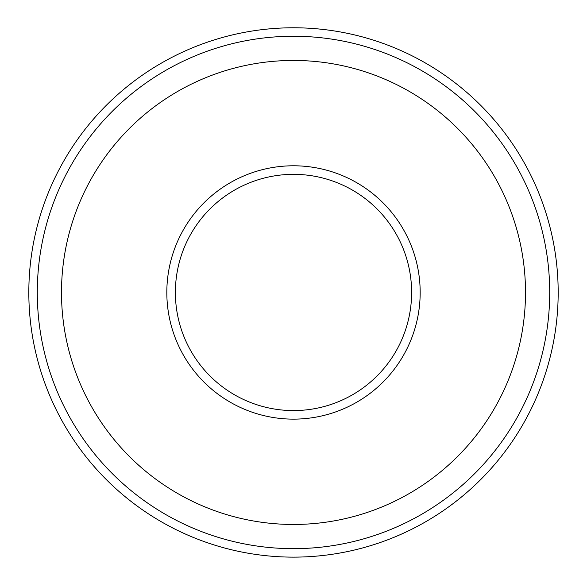 <?xml version="1.0" encoding="UTF-8"?>
<svg xmlns="http://www.w3.org/2000/svg" width="587" height="587" viewBox="0 0 587 587"><rect width="100%" height="100%" fill="white"/><g stroke="black" fill="none" stroke-linecap="round" stroke-linejoin="round"><path stroke-width="0.88" d="M293.5 410.577A118.119 118.119 0 0 0 395.792 233.399A118.119 118.119 0 0 0 191.208 233.399A118.119 118.119 0 0 0 293.5 410.577M293.5 419.133A126.675 126.675 0 0 0 403.203 229.121A126.675 126.675 0 0 0 183.797 229.121A126.675 126.675 0 0 0 293.5 419.133M293.5 548.662A256.203 256.203 0 0 0 515.379 164.353A256.203 256.203 0 0 0 71.621 164.353A256.203 256.203 0 0 0 293.5 548.662M293.5 524.462A232.004 232.004 0 0 0 494.423 176.452A232.004 232.004 0 0 0 92.577 176.452A232.004 232.004 0 0 0 293.5 524.462M293.5 557.129A264.671 264.671 0 0 0 522.716 160.119A264.671 264.671 0 0 0 64.284 160.119A264.671 264.671 0 0 0 293.5 557.129"/></g></svg>
